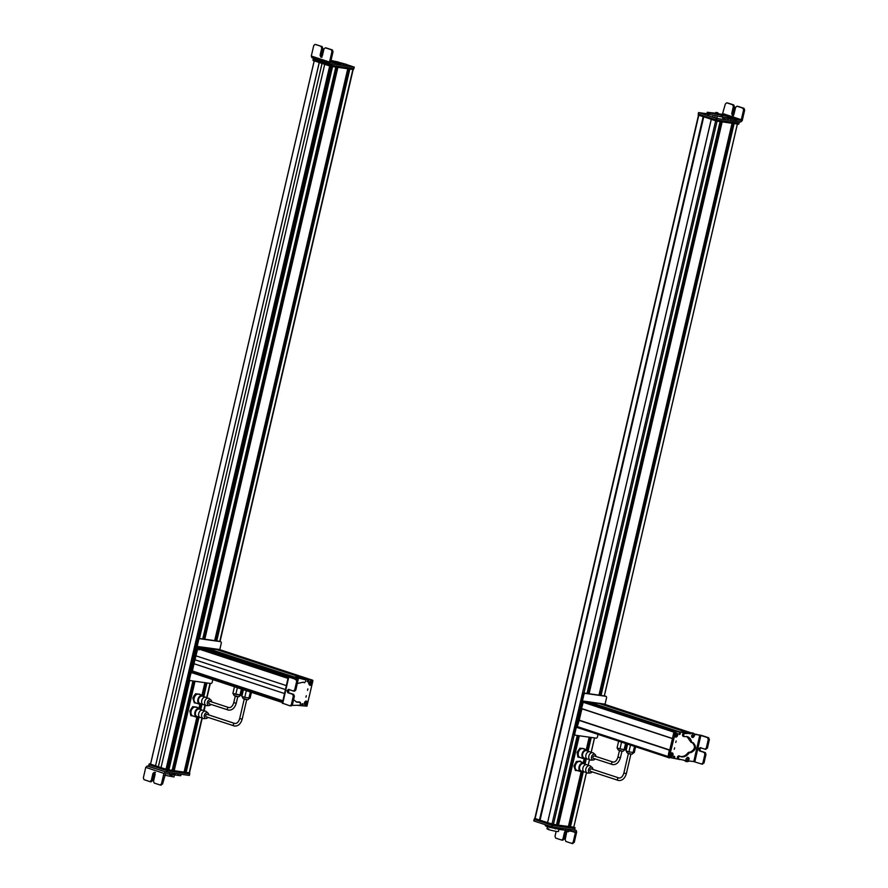 <?xml version="1.0" encoding="UTF-8"?>
<svg xmlns="http://www.w3.org/2000/svg" width="888" height="888" viewBox="0 0 888 888"><rect width="100%" height="100%" fill="white"/><g stroke="black" fill="none" stroke-linecap="round" stroke-linejoin="round"><path stroke-width="1.33" d="M711.277 119.392L547.563 822.732L556.465 824.952L577.289 735.475M583.982 693.062L717.071 121.145L720.101 121.578L587.024 693.439L720.101 121.578M556.543 824.63L557.165 824.708L577.91 735.564M558.075 824.885L557.165 824.708M568.364 826.65L581.129 771.805L568.42 826.65L558.019 825.107L578.876 735.708M589.088 693.739L722.166 121.867L732.045 123.266L598.967 695.138L732.056 123.266M568.486 826.328L569.141 826.417L581.829 771.861M570.052 826.584L569.141 826.417M570.04 826.806L582.894 771.583M586.48 772.405L573.737 827.405L570.04 826.828M601.043 695.426L734.121 123.565L737.362 124.02L604.284 695.892M573.781 827.172L552.958 824.464L547.53 822.743L711.233 119.369L716.638 121.079L738.55 124.187L738.783 123.199L738.561 124.131M535.131 818.503L539.682 820.124L703.696 116.794L539.682 820.124M540.015 820.168L547.585 822.643M703.796 116.805L711.188 119.247M578.099 770.551L575.391 770.462L573.926 766.122L576.379 761.471L580.297 761.149L581.107 761.971M575.868 770.629L574.403 766.289L576.379 761.471M576.856 761.627L580.774 761.305M581.618 748.284L584.26 748.795L581.618 748.284M580.563 757.586L577.922 757.076L577.089 752.325L580.008 748.107M578.41 757.231L577.566 752.48L580.497 748.262M572.039 843.456L574.247 842.412L576.678 831.956L569.741 831.057L570.096 829.559L565.667 828.837M557.753 827.716L557.964 829.059L569.741 831.057M542.224 823.709L544.255 824.364M576.701 831.956L576.09 830.336L570.096 829.559M567.732 829.126L568.409 829.226M556.143 831.401L555.011 836.263L555.688 838.094L561.593 840.048L562.97 838.894L564.069 839.049L565.689 832.078L567.177 830.824M571.317 831.19L575.413 832.544L573.149 842.257L571.772 843.411L565.878 841.458L565.19 839.626L566.799 831.534M572.871 843.567L571.772 843.411M564.069 839.049L562.814 840.237L561.593 840.048M566.078 830.669L564.59 831.923L562.97 838.894M565.623 830.025L566.4 831.401L568.22 831.801L569.43 830.913M574.481 830.025L574.836 828.526L574.469 830.08L552.236 826.939L533.921 820.978L534.31 819.424L552.591 825.44L573.282 828.371M548.751 828.881C546.065 829.004 548.706 829.869 556.676 831.49L558.441 831.512L558.929 829.425M545.454 824.774L545.254 825.618L547.252 826.839L561.338 829.758M547.252 826.839L547.574 825.474M555.3 828.915L555.644 827.416M547.308 823.509L534.454 819.502L534.831 818.459M574.88 827.505L574.636 828.56L552.725 825.452L547.297 823.731L547.53 822.721L547.252 823.72M540.115 820.179L534.698 818.447M540.714 820.379L540.503 821.267M600.71 694.838L599.145 694.616M599.922 694.538L599.189 694.427M587.234 692.707L587.956 692.807M587.19 692.895L588.744 693.117M605.438 704.351L583.483 701.243L581.496 708.668L672.027 738.483L581.551 708.68L582.961 702.197A1.032 0.733 -71.8 0 1 583.915 701.298L677.533 731.568L586.957 701.731M678.632 731.723L588.822 702.353M588.866 702.153L598.923 703.429L689.488 733.266L598.912 703.429M674.503 731.224L690.564 733.421L600.776 704.04M600.821 703.851L604.217 704.173L691.597 732.966L604.229 704.184M581.984 708.824L577.089 727.094L577.733 727.694A1.032 0.733 -71.8 0 1 577.278 726.606L579.254 720.201M583.915 701.298L674.503 731.135A1.032 0.733 -71.8 0 1 674.503 731.135L677.533 731.568M589.01 702.02L679.598 731.867L689.488 733.266M669.796 750.094L578.898 720.146M686.335 760.639A1.032 0.733 -71.8 0 1 685.969 759.518M693.761 761.571L699.8 735.153L707.57 737.606L708.269 739.449L706.304 748.051L704.928 749.206L700.11 747.607L698.623 748.862L699.367 750.848L704.184 752.436L704.883 754.278L702.919 762.87L701.542 764.024L693.761 761.571L689.765 761.049L686.857 761.704L683.338 759.995M699.8 735.153L695.404 734.498M694.971 734.309L694.194 733.677M687.423 736.652L684.06 736.574L683.56 734.753L684.337 733.599L693.35 733.211M684.06 736.574L682.495 735.397L683.027 736.241L682.528 734.409L683.305 733.266L692.318 732.878M686.457 736.43C689.155 736.907 690.908 738.816 691.697 742.146L690.664 741.802L686.89 736.507M692.207 742.701L693.484 742.812M693.006 742.701C696.947 746.664 696.181 749.983 690.731 752.68L689.033 752.169M690.731 752.68L690.098 752.513M680.83 756.665L681.784 756.887C684.548 757.142 687.035 755.799 689.243 752.88L689.976 752.48M681.784 756.887L679.797 756.199M684.826 760.439L678.543 759.007L678.321 757.719L679.598 756.132M684.37 760.328L686.857 761.704M691.73 735.886L692.529 734.087M678.565 755.799L677.289 757.375L677.511 758.663L679.908 759.617M691.974 742.368C695.915 746.32 695.149 749.65 689.699 752.347L688.211 752.536C685.991 755.466 683.505 756.798 680.752 756.554L680.319 756.476M690.032 752.491L688.944 752.147M701.442 735.342L694.916 734.276M705.205 749.239L707.392 748.196L709.357 739.593L708.668 737.762L701.431 735.375M706.015 749.35L704.928 749.206M701.831 764.069L704.006 763.014L705.971 754.423L705.283 752.591L700.454 750.993L699.711 749.006L701.198 747.763M702.63 764.168L701.542 764.024M688.455 757.531C689.61 758.696 689.221 759.851 687.312 760.994L686.158 760.372L686.024 758.985L687.534 757.22L688.677 757.853L687.534 757.22M687.467 759.296L688.888 759.429L687.467 759.296M687.645 759.684L688.711 759.04L687.645 759.684M688.133 758.752L688.711 759.04M687.778 759.04L687.778 759.817M688.566 759.762L687.723 759.318M691.919 737.273L693.217 737.44L691.919 737.273L691.508 736.052L692.684 733.932L693.983 734.099C695.004 735.086 694.616 736.241 692.84 737.573M692.973 736.119L694.449 735.741L692.973 736.119M693.228 736.407L694.183 735.453L693.228 736.407M693.495 735.442L693.306 736.452M694.183 736.163L693.228 735.797M676.168 740.981L675.757 742.457L676.168 740.981M689.077 733.51L674.591 731.213L690.287 733.488M696.847 734.443L694.694 734.132M679.131 759.362L669.197 757.409L675.624 731.557M675.146 732.001L674.114 731.668L674.591 731.213M674.114 731.668L667.92 757.475L669.263 750.105L578.754 720.279M669.352 757.93L668.165 757.064L669.197 757.409M674.225 749.283L674.636 747.796L674.225 749.283M675.701 737.073A2.054 1.454 108.2 0 0 677.622 735.286A2.054 1.454 108.2 0 0 676.634 733.088A2.054 1.454 108.2 0 0 674.725 734.864A2.054 1.454 108.2 0 0 675.701 737.073M671.073 756.82A2.054 1.454 108.2 0 0 672.993 755.044A2.054 1.454 108.2 0 0 672.005 752.835A2.054 1.454 108.2 0 0 670.096 754.622A2.054 1.454 108.2 0 0 671.073 756.82M679.442 734.476A0.844 0.599 108.2 0 0 679.82 732.833A0.844 0.599 108.2 0 0 679.442 734.476M678.998 733.821A0.844 0.599 108.2 0 0 679.231 733.144M673.937 757.941A0.844 0.599 108.2 0 0 674.325 756.299A0.844 0.599 108.2 0 0 673.937 757.941M673.504 757.286A0.844 0.599 108.2 0 0 673.726 756.609M672.505 738.516L674.07 731.079M674.625 733.821L674.281 735.308M675.391 733.765L676.7 733.244L677.033 736.174L675.391 733.765A1.388 0.977 108.2 0 0 675.191 733.943M677.067 736.13L675.668 733.61C677.289 733.222 677.755 734.054 677.067 736.13L676.7 733.244L675.668 733.61M675.524 733.521L675.557 733.521A1.876 1.332 108.2 0 1 676.09 733.233M675.28 734.032L676.678 736.541C675.035 736.962 674.569 736.119 675.28 734.032L675.135 733.943A1.876 1.332 108.2 0 0 675.013 736.507M676.645 736.585L675.502 736.862L675.169 733.932L675.502 736.862L676.678 736.585M671.606 752.946L671.628 752.957C673.126 753.646 673.171 754.833 671.772 756.509L671.273 753.335A1.388 0.977 108.2 0 0 671.25 753.335L671.705 753.08C673.126 753.723 673.182 754.844 671.839 756.432L671.705 753.08M671.25 753.224L671.384 756.587C669.985 755.921 669.941 754.8 671.25 753.224L671.128 753.124A1.876 1.332 108.2 0 0 670.385 756.265M671.317 756.665L671.339 756.665C669.818 755.966 669.774 754.778 671.173 753.113L671.128 753.124M581.884 708.791L579.265 720.068L577.988 720.035L576.401 726.861L577.344 727.638M604.706 704.117L582.794 701.009L580.73 708.28L581.474 708.668M576.401 726.861L576.645 727.416L576.401 726.861M605.05 704.228L606.515 697.946A1.543 1.088 -71.8 0 0 605.771 696.292L585.314 693.395A1.543 1.088 -71.8 0 0 583.882 694.738L582.85 694.394A1.543 1.088 -71.8 0 1 584.282 693.051L604.739 695.959A1.543 1.088 -71.8 0 1 605.005 696.037M583.882 694.738L574.836 733.588L573.803 733.244L582.85 694.394M575.313 735.153L574.547 734.898A1.543 1.088 -71.8 0 1 573.803 733.244M598.035 734.387L597.48 736.796A1.543 1.088 -71.8 0 1 596.037 738.139L575.579 735.242A1.543 1.088 -71.8 0 1 574.836 733.588M593.373 758.319A1.288 0.91 -71.8 0 1 594.172 755.899M626.673 743.811L625.307 749.672L619.968 748.917L617.049 747.951L618.625 741.169M625.574 743.456L624.098 749.783M621.556 742.135L619.968 748.917M595.892 756.454A3.008 2.131 108.2 0 0 595.127 754.523A3.008 2.131 108.2 0 0 593.24 754.378A3.008 2.131 108.2 0 0 591.441 757.73A3.008 2.131 108.2 0 0 593.317 760.006A3.008 2.131 108.2 0 0 594.094 759.784A3.008 2.131 108.2 0 0 595.093 758.896M588.389 751.281A4.673 3.308 108.2 0 0 586.857 749.916L583.072 748.673A4.673 3.308 108.2 0 0 580.952 748.906A4.673 3.308 108.2 0 0 578.177 753.49A4.673 3.308 108.2 0 0 580.153 757.542L583.938 758.796A4.673 3.308 108.2 0 0 585.98 758.596M586.857 749.916A4.673 3.308 108.2 0 0 584.748 750.149A4.673 3.308 108.2 0 0 581.962 754.733A4.673 3.308 108.2 0 0 583.938 758.796M591.108 752.913A3.852 2.731 108.2 0 0 589.843 751.759L586.602 750.693A3.852 2.731 108.2 0 0 584.859 750.893A3.852 2.731 108.2 0 0 582.561 754.667A3.852 2.731 108.2 0 0 584.193 758.008L587.434 759.074A3.852 2.731 108.2 0 0 589.022 758.963M593.317 760.006L591.153 760.15A3.852 2.731 -71.8 0 1 589.066 758.785A3.852 2.731 -71.8 0 1 590.986 752.969A3.852 2.731 -71.8 0 1 591.064 752.935A3.852 2.731 -71.8 0 1 593.473 753.113L595.127 754.523M589.843 751.759A3.852 2.731 108.2 0 0 588.1 751.958A3.852 2.731 108.2 0 0 585.803 755.732A3.852 2.731 108.2 0 0 587.434 759.074M590.365 771.272A1.288 0.91 -71.8 0 1 591.164 768.853M635.619 746.764L634.254 752.624L628.926 751.87L626.007 750.904L627.583 744.122M634.532 746.408L633.055 752.724M630.502 745.076L628.926 751.87M592.884 769.408A3.008 2.131 108.2 0 0 592.118 767.465A3.008 2.131 108.2 0 0 590.231 767.332A3.008 2.131 108.2 0 0 588.422 770.673A3.008 2.131 108.2 0 0 590.309 772.96A3.008 2.131 108.2 0 0 591.075 772.726A3.008 2.131 108.2 0 0 592.074 771.85M585.37 764.235A4.673 3.308 108.2 0 0 583.849 762.87L580.064 761.615A4.673 3.308 108.2 0 0 577.944 761.86A4.673 3.308 108.2 0 0 575.158 766.444A4.673 3.308 108.2 0 0 577.133 770.495L580.93 771.739A4.673 3.308 108.2 0 0 582.961 771.55M583.849 762.87A4.673 3.308 108.2 0 0 581.729 763.103A4.673 3.308 108.2 0 0 578.943 767.687A4.673 3.308 108.2 0 0 580.93 771.739M588.089 765.856A3.852 2.731 108.2 0 0 586.824 764.712L583.594 763.647A3.852 2.731 108.2 0 0 581.84 763.846A3.852 2.731 108.2 0 0 579.553 767.62A3.852 2.731 108.2 0 0 581.185 770.962L584.415 772.027A3.852 2.731 108.2 0 0 586.002 771.916M590.309 772.96L588.145 773.104A3.852 2.731 -71.8 0 1 586.058 771.739A3.852 2.731 -71.8 0 1 587.967 765.922A3.852 2.731 -71.8 0 1 588.045 765.889A3.852 2.731 -71.8 0 1 590.453 766.067L592.118 767.465M586.824 764.712A3.852 2.731 108.2 0 0 585.081 764.912A3.852 2.731 108.2 0 0 582.794 768.686A3.852 2.731 108.2 0 0 584.415 772.027M707.647 114.985L708.68 115.318M706.904 113.708L698.712 112.61L716.283 118.393L727.328 120.024M698.734 112.543L698.368 114.108L715.939 119.891L738.927 123.155L738.705 124.198M713.386 116.872L712.354 116.528L713.386 116.872M703.829 113.697L700.921 113.287L704.362 113.975M714.662 117.538L717.415 118.448L714.041 117.549M718.026 118.47L717.415 118.448M733.1 119.303L731.734 118.948M733 117.86L722.377 114.363L725.352 103.974L726.739 102.819L732.667 104.773L733.344 106.616L731.723 113.586L732.467 115.573L733.954 114.319L735.586 107.348L736.962 106.194L742.89 108.147L743.567 109.99L741.314 119.702L740.592 120.368L733.455 119.447L733.111 120.935L740.792 121.945L742.224 120.602L744.655 110.145L743.978 108.303L737.784 106.316M722.432 114.363L718.547 113.808M707.37 112.288L714.973 113.176M708.213 114.241L707.026 113.786L707.714 112.499L708.557 112.743L708.213 114.241L727.894 118.104M731.568 117.827L730.003 117.793C732.4 117.704 730.103 116.95 723.121 115.529L708.557 112.743M730.003 117.793L729.148 117.66M723.265 117.46L729.07 117.949M723.198 119.214L723.065 117.527L723.198 119.214L733.111 120.935M730.813 120.524L731.157 119.025L723.542 117.716M731.157 119.025L733.455 119.447M715.917 113.675L715.018 113.298M714.707 113.298L716.017 112.41M717.604 113.842L718.37 114.186L717.604 113.842M736.596 119.802L736.252 121.301M728.182 118.604L727.838 120.102M733.555 115.729L732.811 113.742L734.443 106.771L733.754 104.928L727.561 102.941M715.739 113.664L717.693 113.819M716.472 112.61L717.471 112.687L716.472 112.61M716.96 112.709L716.35 112.465L716.982 112.587M733.81 119.458L732.256 118.77M734.232 118.215L732.345 117.815L734.232 118.215L734.931 119.547M732.345 117.815L731.135 118.67M733.821 118.093L732.6 117.838L733.799 118.171M711.221 119.136L698.356 115.129L698.59 114.175M704.417 116.894L704.595 116.15M714.318 117.627L716.716 118.171M715.362 117.993L717.226 118.148L715.284 118.082M700.499 113.165L702.974 113.653M701.775 113.509L703.496 113.631L701.709 113.609M150.549 764.202L155.533 765.867L319.214 62.504M319.28 62.526L155.533 765.867M155.611 765.878L161.028 767.665L324.708 64.313M161.028 767.676L166.944 769.419L330.558 66.234M169.752 762.204L188.867 680.053L168.032 769.674L172.172 770.44L192.951 680.963L172.128 770.44M199.478 638.472L332.556 66.611L335.819 67.066L202.73 638.938L335.808 67.066M172.25 770.118L173.06 770.24L193.806 681.085M173.804 770.384L173.06 770.24M173.804 770.606L194.605 681.196L173.759 770.606L184.127 772.138L196.847 717.282L184.082 772.116M204.795 639.227L337.873 67.366L347.763 68.765L214.685 640.625L347.763 68.765M184.204 771.816L184.993 771.927L197.68 717.371M185.736 772.072L184.993 771.927M198.512 717.182L185.725 772.316L198.557 717.16M202.286 717.87L189.488 772.871L185.725 772.316M216.75 640.925L349.828 69.053L352.869 69.486L219.769 641.391M192.885 698.001L194.328 702.841L192.885 698.001L194.028 695.759L195.726 693.683L200.155 694.594M193.362 698.157L196.204 693.85L200.011 694.216M196.503 703.118L194.328 702.841M160.373 785.036L162.571 784.004L165.557 773.615L173.648 774.858L174.004 773.37L169.919 772.693M166.722 772.238L147.197 766.044L145.754 767.376L143.345 777.844L144.023 779.675L149.928 781.629L151.304 780.474L152.925 773.504L154.268 772.216M179.498 774.059L175.391 773.481L175.036 774.969L178.155 775.424L180.597 775.701L180.93 774.258M175.036 774.969L173.648 774.858M175.391 773.481L174.004 773.37M147.197 766.044L148.54 766.233M169.575 774.192L169.919 772.704M162.571 784.004L161.483 783.849L163.914 773.381L165.357 772.049M178.022 775.402L178.377 773.903M155.5 772.405L154.013 773.659L152.392 780.63L151.149 781.817L149.928 781.629M161.483 783.849L160.106 785.003L154.201 783.05L153.524 781.218L155.145 774.236L154.412 772.249M161.205 785.159L160.106 785.003M172.239 770.174L171.473 770.018M169.308 773.781L169.997 775.113L171.684 775.424M189.544 773.87L189.211 775.435L166.278 772.127L148.673 766.333L149.295 763.802M168.842 771.006L149.029 764.779M189.577 773.87L189.766 772.926M164.624 775.213L173.959 776.967L174.437 774.902M189.499 772.815L189.377 773.925L167.466 770.817L149.195 764.857L149.45 763.802L150.56 763.958M189.632 772.86L167.699 769.818L149.45 763.802M170.041 762.248L168.565 761.782M202.897 638.417L204.462 638.627M202.941 638.217L204.473 638.605L203.574 638.306L204.062 639.404M215.573 639.993L214.896 639.904M216.394 640.304L214.852 640.082M193.495 716.061L190.831 715.628L189.866 710.955L192.707 706.637L197.136 707.547M192.707 706.637L196.992 707.17M189.866 710.955L191.32 715.795M190.343 711.11L193.184 706.804M198.224 646.597L219.447 649.472L220.391 650.249L198.224 646.597L191.841 672.449L193.251 673.16L193.873 671.672A0.899 0.633 -71.8 0 0 194.061 671.672M192.341 671.106L195.859 655.799M286.302 685.603L195.793 655.777L197.469 648.573L288.023 678.221M199.523 648.407A0.899 0.633 -71.8 0 1 199.789 649.15M285.203 676.634L199.278 648.329L199.412 646.764L202.653 647.219L293.251 677.067L202.653 647.219M294.339 677.222L204.54 647.84M204.584 647.652L214.619 648.917L305.206 678.765L214.619 648.917M306.293 678.92L216.483 649.539M216.528 649.35L219.702 649.639A1.032 0.733 -71.8 0 1 219.88 649.694M194.017 663.736L284.46 693.528L193.939 663.725M199.412 646.764L289.988 676.601L293.24 677.067M298.49 677.944L311.655 680.319L310.722 679.542L298.324 677.788L305.195 678.754M216.672 649.217L310.289 679.486A1.032 0.733 -71.8 0 1 310.378 679.498L219.791 649.661M297.824 678.199A1.032 0.733 -71.8 0 1 298.235 678.898M297.769 680.441L297.647 679.253L295.993 679.431L296.681 681.263L294.716 689.865L293.34 691.019L294.572 691.197L295.815 690.009L297.769 681.407L297.08 679.575L290.398 677.267L294.383 677.788L297.302 677.133L299.334 678.399M282.784 703.296L289.965 705.849L291.331 704.695L293.295 696.092L292.607 694.261L287.779 692.673L287.035 690.686L288.378 689.399M291.797 705.405L299.822 705.239L300.599 704.084L300.1 702.264L300.632 703.096M293.617 699.633L296.736 702.186L300.1 702.264M288.489 692.562L288.966 689.621M297.291 683.494L303.33 682.173M304.562 682.706L305.838 681.118L305.616 679.831L298.834 678.177M298.856 678.199L304.251 679.22M297.302 677.133L298.146 677.6M296.27 676.789L297.114 677.255L293.351 677.455L288.811 676.856M299.067 701.92L299.6 702.752L299.067 701.92L296.237 701.986M294.383 677.788L293.351 677.455M295.993 679.431L288.755 677.045L282.728 703.463M302.808 678.909L301.776 678.565M293.34 691.019L288.522 689.432M291.053 705.993L292.43 704.839L294.383 696.236L293.695 694.405L288.877 692.818L288.123 690.831L289.61 689.576M295.349 679.609L296.847 677.844L298.002 678.476L296.847 677.844M296.781 679.919L298.202 680.042L297.824 680.741M297.447 679.375L298.024 679.653M305.927 697.18L306.338 695.704L305.927 697.18M298.49 705.449L306.948 706.16L312.898 680.752L311.621 679.864L298.535 677.966M302.93 678.798L312.698 680.219M293.773 677.466L290.876 676.856M307.87 688.877L307.514 690.376L307.87 688.877M306.382 701.087A2.054 1.454 108.2 0 0 304.473 702.874A2.054 1.454 108.2 0 0 305.45 705.072A2.054 1.454 108.2 0 0 307.37 703.296A2.054 1.454 108.2 0 0 306.382 701.087M311.011 681.34A2.054 1.454 108.2 0 0 309.102 683.116A2.054 1.454 108.2 0 0 310.079 685.325A2.054 1.454 108.2 0 0 311.999 683.538A2.054 1.454 108.2 0 0 311.011 681.34M302.653 703.685A0.844 0.599 108.2 0 0 302.264 705.327A0.844 0.599 108.2 0 0 302.653 703.685M301.831 704.672A0.844 0.599 108.2 0 0 302.053 703.995M308.147 680.219A0.844 0.599 108.2 0 0 307.77 681.862A0.844 0.599 108.2 0 0 308.147 680.219M307.326 681.207A0.844 0.599 108.2 0 0 307.559 680.53M294.716 677.278L288.334 676.878L282.673 702.841M308.969 681.951L308.613 683.449M305.139 701.775L306.449 701.243L306.782 704.184L305.139 701.775A1.388 0.977 108.2 0 0 304.939 701.942L304.884 701.942A1.876 1.332 108.2 0 0 304.762 704.517M304.917 701.942L305.25 704.872L304.917 701.942L306.427 704.539C304.806 704.939 304.34 704.106 305.028 702.031M306.815 704.129L305.416 701.62C307.059 701.198 307.526 702.031 306.815 704.129L306.449 701.243L305.416 701.62M310.278 681.829L310.634 681.451C312.132 682.15 312.176 683.327 310.778 685.003L310.711 681.573C312.11 682.239 312.154 683.349 310.844 684.926L310.278 681.829A1.388 0.977 108.2 0 0 310.256 681.829M310.256 681.729L310.389 685.081C308.957 684.437 308.913 683.316 310.256 681.729L310.134 681.618A1.876 1.332 108.2 0 0 309.39 684.759M310.323 685.159L309.879 685.114C308.724 684.481 308.813 683.316 310.145 681.607L310.178 681.607C308.78 683.283 308.824 684.459 310.323 685.159M285.37 676.589L284.704 677.122M197.536 646.364L191.153 672.216L192.086 672.993M198.723 648.806L199.367 648.473M199.301 648.462L198.956 649.949M191.153 672.216L191.397 672.771L191.153 672.216M212.809 679.609L212.221 682.15A1.543 1.088 -71.8 0 1 210.789 683.494L190.321 680.596A1.543 1.088 -71.8 0 1 189.588 678.943L188.556 678.61A1.543 1.088 -71.8 0 0 189.288 680.252L190.065 680.508M219.802 649.583L221.267 643.301A1.543 1.088 -71.8 0 0 220.657 641.68L219.625 641.347A1.543 1.088 -71.8 0 1 219.747 641.402M189.588 678.943L198.623 640.093L197.591 639.749A1.543 1.088 -71.8 0 1 199.034 638.405L219.491 641.314A1.543 1.088 -71.8 0 1 219.625 641.347M198.623 640.093A1.543 1.088 -71.8 0 1 200.066 638.75L220.524 641.647A1.543 1.088 -71.8 0 1 220.657 641.68M197.591 639.749L188.556 678.61M209.213 703.829A1.288 0.91 -71.8 0 1 210.012 701.42M242.491 689.377L241.136 695.182L232.878 693.473L234.454 686.735M241.392 689.021L239.938 695.293M237.374 687.701L235.808 694.427M211.733 701.975A3.008 2.131 108.2 0 0 210.956 700.033A3.008 2.131 108.2 0 0 209.08 699.888A3.008 2.131 108.2 0 0 207.27 703.24A3.008 2.131 108.2 0 0 209.157 705.516A3.008 2.131 108.2 0 0 209.923 705.294A3.008 2.131 108.2 0 0 210.922 704.406M204.218 696.791A4.673 3.308 108.2 0 0 202.697 695.426L198.912 694.183A4.673 3.308 108.2 0 0 196.792 694.416A4.673 3.308 108.2 0 0 194.006 699A4.673 3.308 108.2 0 0 195.982 703.052L199.767 704.306A4.673 3.308 108.2 0 0 201.809 704.106L200.677 709.013M202.697 695.426A4.673 3.308 108.2 0 0 200.577 695.659A4.673 3.308 108.2 0 0 197.791 700.244A4.673 3.308 108.2 0 0 199.767 704.306M206.937 698.423A3.852 2.731 108.2 0 0 205.672 697.269L202.442 696.203A3.852 2.731 108.2 0 0 200.688 696.403A3.852 2.731 108.2 0 0 198.401 700.177A3.852 2.731 108.2 0 0 200.033 703.518L203.263 704.595A3.852 2.731 108.2 0 0 204.851 704.473M209.157 705.516L206.993 705.66A3.852 2.731 -71.8 0 1 204.906 704.295A3.852 2.731 -71.8 0 1 206.815 698.479A3.852 2.731 -71.8 0 1 206.893 698.445A3.852 2.731 -71.8 0 1 209.302 698.623L210.956 700.033M205.672 697.269A3.852 2.731 108.2 0 0 203.929 697.469A3.852 2.731 108.2 0 0 201.632 701.243A3.852 2.731 108.2 0 0 203.263 704.595M206.194 716.783A1.288 0.91 -71.8 0 1 206.993 714.363M251.448 692.329L250.094 698.135L244.766 697.38L241.836 696.414L243.401 689.687M250.349 691.974L248.884 698.245M246.331 690.642L244.766 697.38M208.713 714.918A3.008 2.131 108.2 0 0 207.947 712.986A3.008 2.131 108.2 0 0 206.06 712.842A3.008 2.131 108.2 0 0 204.262 716.194A3.008 2.131 108.2 0 0 206.138 718.47A3.008 2.131 108.2 0 0 206.904 718.237A3.008 2.131 108.2 0 0 207.914 717.36M201.21 709.745A4.673 3.308 108.2 0 0 199.678 708.38L195.893 707.125A4.673 3.308 108.2 0 0 193.773 707.37A4.673 3.308 108.2 0 0 190.987 711.954A4.673 3.308 108.2 0 0 192.974 716.005L196.759 717.26A4.673 3.308 108.2 0 0 198.79 717.06L185.936 772.382M199.678 708.38A4.673 3.308 108.2 0 0 197.558 708.613A4.673 3.308 108.2 0 0 194.783 713.197A4.673 3.308 108.2 0 0 196.759 717.26M203.929 711.366A3.852 2.731 108.2 0 0 202.664 710.222L199.423 709.157A3.852 2.731 108.2 0 0 197.68 709.357A3.852 2.731 108.2 0 0 195.382 713.131A3.852 2.731 108.2 0 0 197.014 716.472L200.255 717.537A3.852 2.731 108.2 0 0 201.842 717.426M206.138 718.47L203.974 718.614A3.852 2.731 -71.8 0 1 201.887 717.249A3.852 2.731 -71.8 0 1 203.807 711.432A3.852 2.731 -71.8 0 1 203.874 711.399A3.852 2.731 -71.8 0 1 206.294 711.577L207.947 712.986M202.664 710.222A3.852 2.731 108.2 0 0 200.921 710.422A3.852 2.731 108.2 0 0 198.623 714.196A3.852 2.731 108.2 0 0 200.255 717.537M331.113 63.77L345.809 65.856L346.154 64.358L343.867 64.091L343.512 65.59M344.078 65.668L354.101 67.088L346.264 64.447M313.497 58.186L313.198 59.474L331.479 65.423L353.746 68.587L354.112 67.022M343.889 63.659L331.024 60.395M339.449 62.759L340.481 63.104L339.449 62.759M349.006 65.934L351.903 66.345L348.462 65.69M335.964 61.616L338.095 62.082M338.783 62.116L338.173 62.093M331.013 62.238L337.407 63.27L337.052 64.757M343.867 64.091L337.407 63.27M345.821 64.147L338.606 62.87M335.153 62.149L330.403 61.117M335.919 62.804L335.153 62.46L335.919 62.804M321.933 57.332L321.19 55.345L322.81 48.374L322.133 46.542L314.985 44.4L313.73 45.588L311.3 56.044L311.91 57.665L330.269 63.714L334.743 64.347L335.087 62.848M330.78 61.461L333.033 51.748L332.356 49.917L326.162 47.919M316.206 44.589L321.045 46.387L321.722 48.218L320.102 55.189L320.846 57.176L322.333 55.933L323.954 48.962L325.341 47.808L331.268 49.761L331.946 51.593L329.515 62.049L311.3 56.044M330.269 63.714L329.537 62.06M337.795 62.981L335.831 62.826M337.562 61.849L336.563 61.772L337.562 61.849M337.052 61.871L338.062 62.049M353.546 68.487L330.902 65.279M353.313 69.486L353.524 68.554L353.291 69.553L330.669 66.278L313.109 60.484L313.331 59.518M334.909 61.305L337.473 61.816M349.861 66.156L351.57 66.267L349.783 66.256M351.604 66.378L352.292 66.678M348.573 65.812L351.049 66.3M328.593 73.338L330.425 73.826M551.97 824.186L715.65 120.824M553.391 824.519L574.27 734.798M587.867 692.795L720.767 121.667M557.253 824.73L577.999 735.575M587.912 692.995L720.856 121.678M557.642 824.819L578.399 735.641M588.344 692.929L721.256 121.734M557.731 824.841L578.488 735.653M588.422 692.962L721.345 121.756M588.655 693.672L721.733 121.811M558.274 825.196L579.087 735.73M588.877 693.706L721.955 121.834M558.485 825.241L579.309 735.764M583.261 762.67L584.149 758.851L583.261 762.67M586.269 749.716L589.188 737.162L586.269 749.716M583.915 762.892L584.848 758.907M586.935 749.938L589.887 737.262M599.833 694.516L732.744 123.365M569.23 826.428L581.929 771.85M584.004 762.925L584.937 758.896M587.024 749.971L589.976 737.273M599.877 694.716L732.833 123.377M569.619 826.528L582.361 771.772M584.371 763.114L585.37 758.818M587.39 750.16L590.376 737.34M600.033 694.549L600.721 694.771L733.233 123.432M569.708 826.539L582.461 771.75M584.459 763.169L585.47 758.796M587.468 750.216L590.465 737.351M600.399 694.671L733.322 123.454M584.792 763.447L585.902 758.63M587.801 750.493L590.842 737.406M600.632 695.371L733.71 123.499M570.229 826.883L583.094 771.594M584.948 763.613L586.102 758.641M587.967 750.66L591.042 737.429M600.821 695.393L733.899 123.532M570.44 826.939L583.305 771.661M585.125 763.835L586.313 758.707M588.134 750.882L591.264 737.462M588.034 765.745L589.499 759.451M591.042 752.791L594.505 737.917M535.098 818.636L698.778 115.262M539.471 820.068L703.152 116.705M540.015 820.146L703.696 116.794M574.247 842.412L573.149 842.257M571.117 831.157L571.461 829.67M567.898 830.791L568.242 829.292M565.545 830.369L565.889 828.87M562.293 829.903L562.648 828.415M559.296 829.403L559.629 827.982M557.964 829.059L558.252 827.794M564.59 831.923L565.689 832.078M562.692 840.203L561.86 840.081M552.236 826.939L552.591 825.44M551.526 826.772L551.881 825.274M574.647 828.504L574.869 827.572M552.725 825.452L552.958 824.464M552.014 825.285L552.247 824.297M539.382 821.111L539.615 820.112M539.171 821.056L539.404 820.057M672.005 738.339L581.485 708.524M673.481 732.012L582.961 702.197M690.842 733.322L600.965 703.718M577.688 727.683L667.721 757.342L577.777 727.705M667.798 756.421L577.278 726.606M579.231 720.19L669.807 750.027L579.22 720.19M694.827 761.815L700.854 735.397M708.668 737.762L707.57 737.606M692.363 733.433L691.33 733.088M690.331 733.877L689.299 733.532M687.09 733.455L686.058 733.111M684.337 733.599L683.305 733.266M683.56 734.753L682.528 734.409M689.243 752.88L688.211 752.536M678.732 756.776L677.688 756.443M678.321 757.719L677.289 757.375M678.543 759.007L677.511 758.663M704.006 763.014L702.919 762.87M708.269 739.449L709.357 739.593M706.304 748.051L707.392 748.196M699.367 750.848L700.454 750.993M704.184 752.436L705.283 752.591M705.971 754.423L704.883 754.278M577.255 727.616L576.645 727.416M583.483 701.243L582.794 701.009M583.005 701.687L582.317 701.453M578.821 720.135L578.132 719.902M578.676 720.268L577.988 720.035M585.314 693.395L584.282 693.051M605.771 696.292L604.739 695.959M611.976 764.446A1.288 0.91 -71.8 0 1 612.742 762.015M621.955 751.137L620.423 757.719L617.926 757.142C616.894 760.528 615.284 762.182 613.109 762.082L594.072 755.855M618.88 750.227L622.588 751.193M617.793 748.362L624.597 749.738M617.915 780.352A1.288 0.91 -71.8 0 1 618.681 777.91M630.913 754.09L626.362 773.626L623.864 773.048C622.832 776.434 621.223 778.077 619.047 777.988L591.053 768.808M627.838 753.179L631.546 754.145M626.75 751.304L633.555 752.691M716.283 118.393L715.939 119.891M716.993 118.559L716.638 120.058M740.592 120.368L734.332 118.304M735.297 119.702L734.953 121.201M743.567 109.99L744.655 110.145M741.314 119.702L723.098 113.686M709.956 113.031L709.601 114.53M721.456 115.24L721.112 116.739M722.521 115.451L722.177 116.95M724.885 118.071L724.53 119.558M743.978 108.303L742.89 108.147M732.667 104.773L733.754 104.928M733.344 106.616L734.443 106.771M731.723 113.586L732.811 113.742M716.15 119.958L715.928 120.923M716.871 120.091L716.638 121.079M703.307 115.729L703.085 116.683M703.507 115.795L703.296 116.739M711.432 118.404L711.21 119.358M150.549 764.224L314.23 60.861M158.353 766.777L322.033 63.425M166.012 769.319L329.692 65.956M166.256 769.363L329.925 66.023M198.568 638.472L331.668 66.478M168.642 769.929L189.488 680.33M199.245 638.439L332.323 66.578M168.875 769.985L189.721 680.408M203.752 638.361L336.663 67.188M173.149 770.251L193.895 681.096M203.829 638.394L336.752 67.199M173.537 770.351L194.294 681.152M204.218 638.516L337.151 67.255M173.626 770.362L194.383 681.174M204.307 638.55L337.24 67.277M204.384 639.171L337.462 67.299L204.34 639.16M173.981 770.684L194.805 681.229M204.584 639.194L337.662 67.333M174.192 770.74L195.016 681.263M198.968 708.147L199.856 704.328L198.968 708.147M201.987 695.193L204.906 682.661L201.987 695.193M199.767 708.413L200.699 704.417M202.786 695.459L205.739 682.783M215.684 640.026L348.596 68.887M185.081 771.938L197.78 717.36M199.856 708.446L200.799 704.406M202.864 695.493L205.827 682.794M215.773 640.059L348.684 68.898M185.47 772.038L198.213 717.282M200.222 708.635L201.221 704.328M203.241 695.681L206.227 682.85M216.15 640.181L349.084 68.953M185.559 772.049L198.313 717.249M200.299 708.691L201.321 704.295M203.319 695.737L206.316 682.861M216.239 640.215L349.173 68.964M200.499 708.846L201.576 704.217M203.507 695.892L206.538 682.894L203.474 695.859M216.317 640.859L349.395 68.998L216.272 640.859M203.696 696.059L206.749 682.928M216.528 640.892L349.606 69.031M186.147 772.427L199.012 717.138M200.855 709.212L202.031 704.184M203.874 696.259L206.971 682.95M189.177 772.86L202.042 717.548M203.596 710.877L205.05 704.373M206.615 697.924L210.001 683.383M171.806 774.602L172.161 773.104M163.914 773.381L145.776 767.387M151.016 781.784L150.183 781.673M152.392 780.63L151.304 780.474M154.013 773.659L152.925 773.504M189.222 775.368L189.555 773.936M166.977 772.283L167.333 770.795M166.278 772.127L166.622 770.629M189.399 773.859L189.61 772.926M167.466 770.817L167.699 769.818M166.766 770.651L166.988 769.652M282.406 702.53L193.262 673.16L282.406 702.53M282.406 702.353L193.207 672.96M282.706 701.076L193.728 671.761M279.631 699.922L193.873 671.672M282.784 700.754L192.263 670.94M285.381 689.565L194.938 659.762M287.99 678.388L197.469 648.573M288.189 677.511L199.212 648.207M289.477 676.656L199.256 646.93M294.872 677.211L204.728 647.519M310.289 679.486L219.702 649.639M296.315 677.355L295.271 677.011M299.889 702.275L298.845 701.931M296.681 681.263L297.769 681.407M292.43 704.839L291.331 704.695M294.383 696.236L293.295 696.092M293.695 694.405L292.607 694.261M288.877 692.818L287.779 692.673M294.439 691.164L293.628 691.053M294.716 689.865L295.815 690.009M312.654 680.208L311.621 679.864M288.334 676.889L282.306 703.296M305.838 701.243A1.876 1.332 108.2 0 0 305.283 701.52M311.078 681.496L311.078 681.496C312.243 682.117 312.165 683.283 310.822 685.003M197.747 647.041L197.058 646.819M191.997 672.971L191.397 672.771M220.524 641.647L219.491 641.314M200.066 638.75L199.034 638.405M227.805 709.956A1.288 0.91 -71.8 0 1 228.571 707.525M237.784 696.658L236.252 703.24L233.755 702.652C232.723 706.038 231.113 707.692 228.938 707.603L209.901 701.365M234.71 695.737L238.428 696.703M233.633 693.872L240.437 695.249M233.755 725.862A1.288 0.91 -71.8 0 1 234.51 723.431M246.742 699.6L242.191 719.136L239.693 718.559C238.661 721.944 237.063 723.587 234.876 723.498L206.893 714.318M243.667 698.69L247.386 699.655M242.591 696.814L249.384 698.201M331.102 63.825L330.769 65.257M331.823 63.925L331.479 65.423M354.101 67.088L353.768 68.52M312.043 57.698L330.014 63.625M331.946 51.593L333.033 51.748M339.238 63.525L338.894 65.024M340.626 63.636L340.282 65.135M332.356 49.917L331.268 49.761M321.19 55.345L320.102 55.189M322.81 48.374L321.722 48.218M321.045 46.387L322.133 46.542M330.902 65.301L330.669 66.278M331.613 65.446L331.379 66.445M587.068 693.45L720.146 121.578M558.019 825.107L578.832 735.697M588.611 693.661L721.689 121.8M568.42 826.65L581.174 771.816M583.305 762.692L584.193 758.863M586.313 749.738L589.232 737.173M599.023 695.138L732.101 123.277M569.996 826.806L582.839 771.605M584.748 763.403L585.858 758.652M587.767 750.449L590.798 737.395M600.588 695.36L733.666 123.499M573.737 827.405L586.524 772.449L573.803 827.172M588.078 765.767L589.532 759.495L588.089 765.778M591.086 752.824L594.549 737.928L591.097 752.824M604.34 695.892L737.406 124.031L604.351 695.903M534.82 818.503L698.49 115.174M540.059 820.168L703.74 116.794M557.364 828.793L557.62 827.705M574.625 830.08L574.969 828.593M533.788 820.912L534.132 819.424M546.986 828.848L547.452 826.895M534.31 819.435L534.543 818.447M574.791 828.571L575.024 827.572M693.595 733.266L692.562 732.922M683.971 736.552L682.939 736.219M692.118 742.679L691.075 742.335M679.697 756.154L678.654 755.821M686.613 761.649L685.58 761.316M669.397 757.941L668.364 757.608M696.714 734.42L696.025 734.198M670.873 756.62C669.719 755.977 669.807 754.811 671.139 753.113M672.072 752.991C673.237 753.612 673.16 754.789 671.816 756.498M577.289 727.627L576.601 727.405M605.916 696.325L604.872 695.981M575.446 735.209L574.414 734.864M620.423 757.719C618.925 762.537 616.372 764.834 612.742 764.624L593.262 758.297M619.458 750.56L617.926 757.142M624.53 750.016L623.032 751.237C619.469 751.104 617.671 750.171 617.637 748.406L617.693 748.162M626.362 773.626C624.863 778.432 622.31 780.741 618.681 780.53L590.254 771.25M628.404 753.512L623.864 773.048M633.488 752.969L631.99 754.19C628.427 754.056 626.617 753.113 626.584 751.359L626.639 751.115M698.579 112.543L698.234 114.041M739.415 121.745L739.071 123.221M707.237 112.299L706.881 113.797M722.943 117.449L722.599 118.948M714.785 117.493L715.273 115.407M716.794 117.96L717.282 115.829M718.614 114.175L717.926 112.854M698.445 114.13L698.223 115.063M711.388 118.393L711.166 119.347M717.87 118.526L717.226 118.148M704.217 114.03L703.496 113.631M150.505 764.202L314.186 60.839M166.944 769.419L330.58 66.245M198.546 638.483L329.959 73.771M172.172 770.44L192.996 680.974M202.775 638.938L335.853 67.077M184.127 772.138L196.892 717.293M199.012 708.158L199.9 704.339M202.031 695.204L204.95 682.672M214.73 640.637L347.807 68.765M200.455 708.813L201.521 704.228M204.085 711.321L205.294 704.928M206.849 698.257L210.301 683.427M220.058 641.491L353.158 69.53M180.741 775.69L181.063 774.28M173.105 774.669L171.906 775.557M148.529 766.266L148.873 764.768M189.366 775.435L189.71 773.936M282.75 700.887L192.33 671.095M300.188 702.286L299.156 701.942M304.462 682.683L303.43 682.339M297.547 677.189L296.503 676.845M297.824 680.952L297.769 678.143M292.663 703.773L292.818 703.141M311.455 679.786L310.767 679.553M220.18 649.716L219.491 649.483M192.041 672.982L191.353 672.76M190.187 680.563L189.155 680.219M236.252 703.24C234.765 708.047 232.201 710.345 228.571 710.145L209.102 703.807M235.287 696.07L233.755 702.652M240.371 695.526L238.872 696.747C235.298 696.625 233.5 695.681 233.466 693.928L233.522 693.683M242.191 719.136C240.704 723.953 238.139 726.251 234.521 726.04L206.083 716.76M244.244 699.023L239.693 718.559M249.328 698.479L247.819 699.7C244.256 699.566 242.457 698.623 242.424 696.869L242.48 696.625M354.257 67.088L353.901 68.587M313.364 58.142L313.064 59.407M346.298 64.347L345.943 65.834M338.705 63.337L338.017 62.016M334.909 62.46L336.108 61.572M313.198 59.474L312.976 60.428M353.679 68.576L353.446 69.553"/></g></svg>
